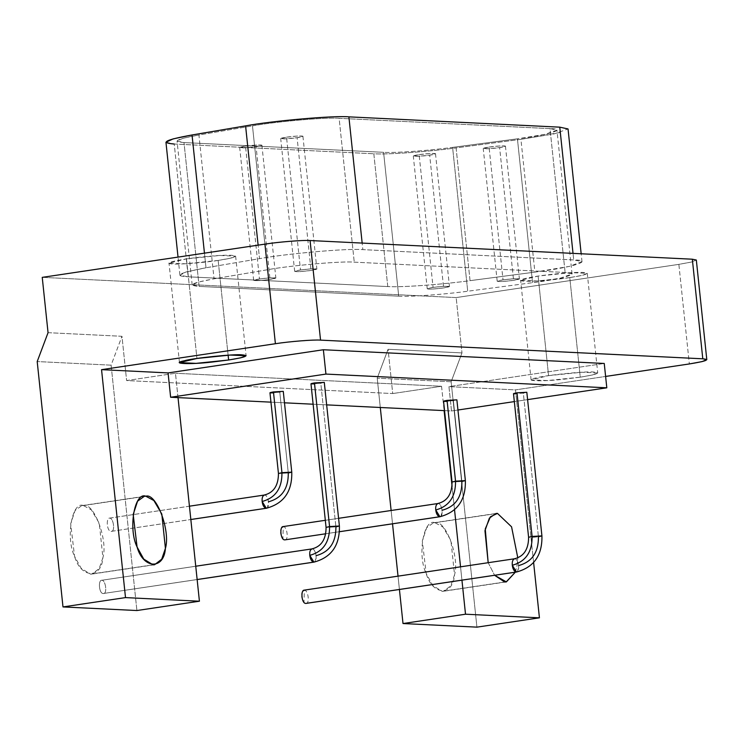<?xml version="1.0" encoding="UTF-8"?>
<svg xmlns="http://www.w3.org/2000/svg" width="744" height="744" viewBox="0 0 744 744"><rect width="100%" height="100%" fill="white"/><g stroke="black" fill="none" stroke-linecap="round" stroke-linejoin="round"><path stroke-width="0.56" stroke-dasharray="3.72 2.79" d="M286.533 137.175C298.112 135.389 310.787 135.715 297.089 137.687C284.124 139.695 274.387 138.933 286.533 137.175L280.711 138.598L285.994 138.821L297.098 137.687L311.048 270.472L299.953 271.607L294.671 271.383L300.492 269.96L286.533 137.175L300.492 269.96L311.355 268.835L316.87 269.049L311.048 270.472L297.098 137.687L302.92 136.264L297.405 136.05L286.533 137.175M489.068 147.07C500.647 145.285 513.314 145.61 499.624 147.582C486.66 149.59 476.923 148.828 489.068 147.07L483.237 148.493L488.529 148.716L499.624 147.582L513.583 280.367L502.479 281.502L497.197 281.279L503.018 279.846L489.068 147.07L503.018 279.846L513.89 278.73L519.405 278.944L513.583 280.367L499.624 147.582L505.446 146.159L499.931 145.945L489.068 147.07M245.52 146.159C257.108 144.373 269.774 144.699 256.076 146.67C243.111 148.679 233.383 147.917 245.52 146.159L239.698 147.582L244.981 147.805L256.085 146.67L270.035 279.456L258.94 280.59L253.658 280.367L259.479 278.935L245.52 146.159L259.479 278.935L270.351 277.819L275.857 278.033L270.035 279.456L256.085 146.67L261.907 145.247L256.392 145.034L245.52 146.159M419.123 154.64C430.702 152.855 443.368 153.18 429.679 155.152C416.714 157.161 406.977 156.389 419.123 154.64L413.301 156.063L418.584 156.287L429.679 155.152L443.638 287.937L432.534 289.072L427.251 288.849L433.073 287.417L419.123 154.64L433.073 287.417L443.945 286.301L449.46 286.514L443.638 287.937L429.679 155.152L435.5 153.729L429.986 153.515L419.123 154.64M165.949 142.225L174.226 144.02L188.185 276.805L179.992 275.233L185.833 272.025L205.995 267.766L204.451 253.155L205.995 267.766L259.535 258.661L258.122 245.148L259.535 258.661C282.841 254.178 346.072 248.171 362.849 249.631L362.161 243.083L362.849 249.631L573.717 259.935L573.029 253.388L573.717 259.935L581.957 261.572L569.513 266.361L534.889 272.118L520.93 139.333L554.159 133.883L568.044 128.954M534.889 272.118L470.05 280.665L456.1 147.889L520.93 139.333L534.889 272.118C576.023 267.012 594.075 260.075 573.717 259.935L362.849 249.631C346.072 248.171 282.841 254.178 259.535 258.661L205.995 267.766C178.634 272.992 172.701 276.005 188.185 276.805L387.773 286.561L373.823 153.775C386.517 154.743 427.874 151.785 456.1 147.889L470.05 280.665C446.391 283.976 403.499 287.556 387.773 286.561C403.499 287.556 446.391 283.976 470.05 280.665L534.889 272.118M538.107 276.052L548.579 375.636L531.104 379.914L547.649 380.547L580.255 377.18L569.783 277.596L537.187 280.962L520.642 280.321L538.107 276.052L571.401 272.648L587.258 273.327L581.938 275.401L569.783 277.596L580.255 377.18L592.401 374.985L597.72 372.911L581.873 372.242L548.579 375.636L538.107 276.052M186.484 258.875L196.946 358.459L186.484 258.875L219.778 255.471L235.625 256.141L230.305 258.214L218.159 260.419L185.554 263.776L169.018 263.041L186.484 258.875M228.12 355.186L218.159 260.419L228.12 355.186M442.168 591.322L504.674 582.003L442.168 591.322L432.887 585.621L426.191 573.485L422.304 540.972L426.693 527.701L433.454 522.79L434.952 522.716L443.006 527.05L450.929 540.562L454.538 574.861L450.827 585.695L443.666 591.248L442.168 591.322M515.313 572.201L517.043 565.542L517.796 557.842L517.043 565.542L515.313 572.201M497.466 513.397L434.952 522.716L497.466 513.397M488.176 562.697L494.602 575.289L488.176 562.697M305.775 603.421C310.146 604.082 308.193 589.983 304.38 590.15L303.961 602.296M303.487 601.626L302.994 600.706M302.501 599.45L302.12 597.971M301.869 596.065L301.869 594.317M302.148 592.615L302.613 591.396M516.457 572.024L517.657 571.225L518.633 565.561C517.889 561.236 516.606 558.976 514.774 558.763L304.38 590.15L514.774 558.763C518.587 558.605 520.54 572.703 516.169 572.043M518.633 565.561C532.016 561.915 538.61 552.318 538.424 536.759L541.92 535.903M513.5 393.678L523.33 393.13L538.424 536.759L531.765 537.438L538.424 536.759L523.33 393.13L526.826 392.274L516.671 393.809M313.931 562.129L315.131 561.329L316.107 555.666C315.363 551.341 314.07 549.081 312.238 548.867L101.854 580.255C97.966 579.716 98.971 593.768 103.249 593.526L197.141 579.52L103.249 593.526C107.62 594.186 105.667 580.087 101.854 580.255C105.667 580.087 107.62 594.196 103.249 593.526C98.971 593.768 97.966 579.716 101.854 580.255L312.238 548.867C316.051 548.709 318.004 562.808 313.633 562.148M103.249 593.526L197.141 579.557M101.854 580.255L195.737 566.221M316.107 555.666C329.48 552.02 336.083 542.423 335.897 526.864L339.394 526.008M310.973 383.783L320.803 383.234L335.897 526.864L326.067 527.403L335.897 526.864L320.803 383.234L324.291 382.379M284.71 539.865C289.072 540.525 287.119 526.427 283.306 526.585L282.887 538.74M282.413 538.07L281.92 537.149M281.437 535.894L281.046 534.415M280.795 532.509L280.795 530.76M281.074 529.058L281.539 527.84M339.534 531.69L325.835 533.736L339.534 531.69M439.909 516.745L441.108 515.945L442.085 510.272C441.341 505.957 440.048 503.688 438.216 503.483L283.306 526.585L438.216 503.483C442.029 503.316 443.982 517.415 439.62 516.764M442.085 510.272C455.468 506.636 462.061 497.039 461.875 481.47L465.372 480.615M443.554 401.239L453.384 400.7L461.875 481.47L452.045 482.019L461.875 481.47L453.384 400.7L456.881 399.844L446.726 401.379M266.306 508.264L267.505 507.464L268.491 501.791C267.747 497.476 266.454 495.206 264.622 495.002L109.712 518.103C105.825 517.573 106.829 531.625 111.107 531.383L190.827 519.498L111.107 531.383C115.478 532.044 113.525 517.945 109.712 518.103C113.525 517.945 115.478 532.053 111.107 531.383C106.829 531.625 105.825 517.564 109.712 518.103L264.622 495.002C268.435 494.834 270.388 508.933 266.017 508.282M111.107 531.383L190.827 519.526M109.712 518.103L189.432 506.19M268.491 501.791C281.864 498.154 288.467 488.557 288.281 472.989L291.769 472.133M269.96 392.758L279.791 392.218L288.281 472.989L278.451 473.537L288.281 472.989L279.791 392.218L283.278 391.363M451.506 410.976L457.951 410.009L451.506 410.976L448.948 386.629L604.249 363.463L448.948 386.629L451.506 410.976L444.112 410.614L451.506 410.976M514.337 401.602L527.598 399.621L514.337 401.602M270.946 402.151L284.487 402.811L270.946 402.151M313.122 404.215L326.663 404.876L313.122 404.215M283.278 391.381L273.132 392.897M324.291 382.397L314.145 383.913M441.555 386.266L444.112 410.614L441.555 386.266L175.463 373.265L441.555 386.266L392.72 393.557L441.555 386.266M178.021 397.612L175.463 373.265L126.62 380.556L392.72 393.557L388.07 349.289L461.987 352.907L451.134 381.774L476.923 627.146L451.134 381.774L377.217 378.166L451.134 381.774L461.987 352.907L388.07 349.289L377.217 378.166L388.07 349.289L392.72 393.557L126.62 380.556L175.463 373.265L178.021 397.612M90.535 574.145L153.05 564.817L90.535 574.145L81.254 568.444L74.558 556.298L70.68 523.795L75.07 510.524L81.821 505.613L83.328 505.539L91.373 509.873L99.305 523.385L102.905 557.684L99.203 568.518L92.033 574.07L90.535 574.145M145.833 496.22L83.328 505.539L145.833 496.22M111.116 365.164L136.905 610.536L111.116 365.164L37.2 361.556L111.116 365.164L121.97 336.288L111.116 365.164M83.328 505.539C71.973 500.889 65.528 538.182 74.558 556.298C80.622 578.367 101.444 579.39 102.905 557.684C108.206 540.274 93.818 501.958 83.328 505.539M48.053 332.68L121.97 336.288L126.62 380.556L121.97 336.288L48.053 332.68M452.082 486.371L454.538 509.779L452.082 486.371M460.536 566.826L461.94 580.162L460.536 566.826M533.615 562.529L515.471 389.884L448.948 386.629L515.471 389.884L605.616 376.436L515.471 389.884L533.615 562.529M399.426 589.481L398.021 576.144L399.426 589.481M392.525 523.813L391.121 510.477L392.525 523.813M380.296 407.498L377.217 378.166L380.296 407.498M434.952 522.716C423.596 518.066 417.161 555.368 426.191 573.485C432.245 595.544 453.077 596.567 454.538 574.861C459.829 557.451 445.442 519.135 434.952 522.716M42.241 277.354L456.165 297.581L461.987 352.907L456.165 297.581L678.863 264.362L691.576 262.028L696.319 260.028L691.539 262.037L678.863 264.362L689.335 363.946L678.863 264.362L456.165 297.581L42.241 277.354M580.255 377.18L563.478 379.263C541.148 381.877 520.986 380.891 536.043 377.924C544.292 375.32 586.663 370.996 593.721 372.037C601.403 372.781 596.921 374.502 580.255 377.18M218.159 260.419C234.723 257.852 239.001 256.122 230.993 255.248C221.266 254.969 206.423 256.178 186.484 258.875C170.32 261.535 165.233 263.209 171.213 263.878C176.886 264.883 205.391 262.53 218.159 260.419M569.783 277.596C586.356 275.029 590.634 273.308 582.617 272.425C572.889 272.146 558.056 273.355 538.107 276.052C521.953 278.712 516.857 280.386 522.837 281.055C528.51 282.06 557.014 279.707 569.783 277.596M387.773 286.561L188.185 276.805L174.226 144.02L373.823 153.775L387.773 286.561M560.316 132.432L520.93 139.333L456.1 147.889C427.874 151.785 386.517 154.743 373.823 153.775L174.226 144.02M184.001 142.569L383.588 152.315C394.236 153.134 428.916 150.651 452.594 147.377L517.424 138.821C548.7 135.027 568.379 128.852 550.002 128.61L339.125 118.305C327.351 117.078 275.001 121.653 252.476 125.876L198.927 134.98C176.635 139.026 171.65 141.555 184.001 142.569L177.053 141.062L183.033 138.272L198.927 134.98L214.049 278.833L198.146 282.125L192.175 284.906L199.113 286.412L184.001 142.569L199.113 286.412L398.71 296.168C409.358 296.977 444.038 294.494 467.716 291.229L532.546 282.673L560.409 278.107L572.062 273.969L565.115 272.462L354.246 262.158C342.463 260.93 290.123 265.506 267.598 269.728L214.049 278.833L198.927 134.98L252.476 125.876L267.598 269.728L252.476 125.876C275.001 121.653 327.351 117.078 339.125 118.305L354.246 262.158L339.125 118.305L550.002 128.61L565.115 272.462L550.002 128.61L556.94 130.116L545.296 134.255L517.424 138.821L532.546 282.673L517.424 138.821L452.594 147.377L467.716 291.229L452.594 147.377C428.916 150.651 394.236 153.134 383.588 152.315L398.71 296.168L383.588 152.315L184.001 142.569M398.71 296.168L199.113 286.412C186.772 285.398 191.747 282.878 214.049 278.833L267.598 269.728C290.123 265.506 342.463 260.93 354.246 262.158L565.115 272.462C583.491 272.704 563.812 278.87 532.546 282.673L467.716 291.229C444.038 294.494 409.358 296.977 398.71 296.168M433.073 287.417C425.819 288.691 425.633 289.239 432.534 289.072C441.545 288.393 447.181 287.547 449.45 286.542C447.711 285.947 442.252 286.245 433.073 287.417M259.479 278.935C252.216 280.209 252.039 280.758 258.94 280.59C267.942 279.911 273.587 279.065 275.857 278.061C274.108 277.466 268.649 277.763 259.479 278.935M503.018 279.846C495.764 281.12 495.578 281.669 502.479 281.502C511.491 280.823 517.126 279.986 519.396 278.972C517.647 278.377 512.188 278.674 503.018 279.846M300.492 269.96C293.229 271.225 293.052 271.774 299.953 271.607C308.955 270.928 314.6 270.091 316.87 269.077C315.121 268.482 309.662 268.779 300.492 269.96M294.671 271.383L280.711 138.598M302.92 136.264L316.87 269.049M497.197 281.279L483.237 148.493M505.446 146.159L519.405 278.944M253.658 280.367L239.698 147.582M261.907 145.247L275.857 278.033M427.251 288.849L413.301 156.063M435.5 153.729L449.46 286.514M179.909 275.01L178.03 257.099M582.003 261.739L581.166 253.778M531.104 379.914L520.642 280.321M587.258 273.327L597.72 372.911M179.481 362.728L169.009 263.144M235.625 256.141L246.097 355.734M506.18 581.929L443.666 591.248M433.454 522.79L495.96 513.472M325.826 533.764L339.534 531.718M338.585 518.317L325.323 520.298M154.547 564.743L92.033 574.07M81.821 505.613L144.336 496.285M192.175 284.906L177.053 141.062M572.062 273.969L556.94 130.116"/><path stroke-width="1.12" d="M581.166 253.778L568.044 128.954L559.767 127.159L573.029 253.388L559.767 127.159L348.889 116.855L362.161 243.083L348.889 116.855C334.847 115.385 272.434 120.844 245.585 125.876L258.122 245.148L245.585 125.876L192.036 134.98L204.451 253.155L192.036 134.98L173.082 138.905L165.949 142.225L178.03 257.099M196.946 358.459L179.49 362.626L196.016 363.37L228.622 360.003L228.12 355.186L228.622 360.003L240.768 357.808L246.097 355.734L230.24 355.055L196.946 358.459M504.674 582.003L506.18 581.929L515.313 572.201L506.376 581.892L494.602 575.289L504.674 582.003M517.796 557.842L511.565 526.817L497.466 513.397L495.96 513.472L489.385 518.122L484.958 530.705L488.176 562.697L485.255 528.947L490.436 516.764L497.466 513.397L511.565 526.817L517.796 557.842M303.961 602.296L303.487 601.626M302.994 600.706L302.501 599.45M302.12 597.971L301.869 596.065M301.869 594.317L302.148 592.615M302.613 591.396L304.091 590.159L514.476 558.781C523.841 556.466 528.547 549.304 528.593 537.298L532.09 536.443C532.276 552.011 525.683 561.608 512.3 565.245C511.984 561.515 512.811 559.349 514.774 558.763L514.476 558.781M304.38 590.15C300.502 589.611 301.506 603.663 305.775 603.421L516.169 572.043C514.058 571.253 512.774 568.983 512.3 565.245L516.457 572.024L306.351 603.337M526.826 392.274L516.996 392.823L526.826 392.293L541.92 535.903L532.09 536.443L528.593 537.298L513.5 393.678L516.996 392.823L532.09 536.443L541.92 535.903L538.424 536.759C538.61 552.318 532.016 561.915 518.633 565.561M514.774 558.763C512.811 559.349 511.984 561.515 512.3 565.245C525.683 561.608 532.276 552.011 532.09 536.443L516.996 392.823C512.635 393.585 512.532 393.911 516.671 393.809M312.238 548.867C310.276 549.453 309.458 551.62 309.774 555.35C323.147 551.713 329.741 542.116 329.564 526.547L339.394 526.008L329.564 526.547C329.741 542.116 323.147 551.713 309.774 555.35L313.931 562.129L197.141 579.52L313.633 562.148C311.531 561.357 310.239 559.088 309.774 555.35C309.458 551.62 310.276 549.453 312.238 548.867L195.737 566.221M329.564 526.547L326.067 527.403L329.564 526.547L314.461 382.928L329.564 526.547M314.145 383.913C309.997 384.016 310.108 383.69 314.461 382.928L324.291 382.379L339.394 526.008L335.897 526.864C336.083 542.423 329.48 552.02 316.107 555.666M324.291 382.397L314.461 382.928L310.973 383.783L326.067 527.403C326.021 539.419 321.315 546.57 311.95 548.886M282.887 538.74L282.413 538.07M281.92 537.149L281.437 535.894M281.046 534.415L280.795 532.509M280.795 530.76L281.074 529.058M281.539 527.84L283.018 526.603L325.323 520.298M438.216 503.483C436.254 504.069 435.435 506.236 435.752 509.966C449.125 506.329 455.728 496.722 455.542 481.163L465.372 480.615L455.542 481.163C455.728 496.722 449.125 506.329 435.752 509.966L439.909 516.745L339.534 531.69L439.62 516.764C437.509 515.973 436.217 513.704 435.752 509.966C435.435 506.236 436.254 504.069 438.216 503.483L338.585 518.317M283.306 526.585C279.428 526.054 280.432 540.107 284.71 539.865L285.278 539.781M455.542 481.163L452.045 482.019L455.542 481.163L447.051 400.384L455.542 481.163M456.881 399.844L447.051 400.384L456.881 399.863L465.372 480.615L461.875 481.47C462.061 497.039 455.468 506.636 442.085 510.272M446.726 401.379C442.587 401.481 442.689 401.156 447.051 400.384L443.554 401.239L452.045 482.019C451.999 494.025 447.293 501.186 437.928 503.493M264.622 495.002C262.66 495.588 261.841 497.755 262.148 501.484C275.531 497.848 282.125 488.241 281.939 472.682L291.769 472.133L281.939 472.682C282.125 488.241 275.531 497.848 262.148 501.484L266.306 508.264L190.827 519.498L266.017 508.282C263.915 507.492 262.623 505.223 262.148 501.484C261.841 497.755 262.66 495.588 264.622 495.002L189.432 506.19M281.939 472.682L278.451 473.537L281.939 472.682L273.457 391.911L281.939 472.682M273.132 392.897C268.993 392.999 269.096 392.674 273.457 391.911L283.278 391.363L291.769 472.133L288.281 472.989C288.467 488.557 281.864 498.154 268.491 501.791M283.278 391.381L273.457 391.911L269.96 392.758L278.451 473.537C278.396 485.544 273.69 492.705 264.334 495.011M457.951 410.009L514.337 401.602L457.951 410.009M527.598 399.621L606.806 387.81L325.928 374.083L170.627 397.25L270.946 402.151L178.021 397.612L199.42 601.208L136.905 610.536L62.989 606.927L37.2 361.556L48.053 332.68L42.241 277.354L48.053 332.68L37.2 361.556L62.989 606.927L136.905 610.536L199.42 601.208L125.504 597.599L62.989 606.927L125.504 597.599L199.42 601.208L178.021 397.612L170.627 397.25L168.07 372.911L101.547 369.656L125.504 597.599L101.547 369.656L275.401 343.719L264.938 244.134L42.241 277.354L264.938 244.134L275.401 343.719C289.193 341.524 314.014 339.543 320.543 340.129L310.071 240.535C303.552 239.959 278.721 241.939 264.938 244.134C278.721 241.939 303.552 239.959 310.071 240.535L320.543 340.129L702.792 358.803L692.329 259.21L310.071 240.535L692.329 259.21L702.792 358.803L320.543 340.129C314.014 339.543 289.193 341.524 275.401 343.719L101.547 369.656L168.07 372.911L170.627 397.25L325.928 374.083L323.37 349.745L168.07 372.911L323.37 349.745L325.928 374.083L606.806 387.81L604.249 363.463L323.37 349.745L604.249 363.463L606.806 387.81L527.598 399.621M284.487 402.811L313.122 404.215L284.487 402.811M326.663 404.876L444.54 410.632L326.663 404.876M153.05 564.817L154.547 564.743L161.708 559.19L165.419 548.365L161.811 514.058L153.887 500.545L145.833 496.22L144.336 496.285L137.575 501.196L133.185 514.467L137.073 546.98L143.769 559.116L153.05 564.817M145.833 496.22C156.324 492.63 170.711 530.946 165.419 548.365C163.959 570.062 143.127 569.048 137.073 546.98C128.042 528.863 134.478 491.561 145.833 496.22M444.112 410.614L452.082 486.371L444.112 410.614M454.538 509.779L460.536 566.826L454.538 509.779M461.94 580.162L465.512 614.209L539.428 617.827L533.615 562.529L539.428 617.827L465.512 614.209L403.006 623.537L476.923 627.146L539.428 617.827L476.923 627.146L403.006 623.537L399.426 589.481L403.006 623.537L465.512 614.209L461.94 580.162M398.021 576.144L392.525 523.813L398.021 576.144M391.121 510.477L380.296 407.498L391.121 510.477M689.335 363.946C705.991 361.259 710.483 359.547 702.792 358.803L706.781 359.612L702.038 361.612L689.335 363.946L605.616 376.436L689.335 363.946M228.622 360.003L211.854 362.086C189.515 364.7 169.362 363.714 184.419 360.747C192.659 358.143 235.039 353.819 242.088 354.86C249.779 355.604 245.288 357.325 228.622 360.003M696.319 260.028L692.329 259.21L696.319 260.037M174.226 144.02C159.514 142.811 165.447 139.798 192.036 134.98L245.585 125.876C272.434 120.844 334.847 115.385 348.889 116.855L559.767 127.159L560.316 132.432M306.072 603.412L516.457 572.024C533.904 567.356 542.395 555.312 541.92 535.903M197.141 579.557L313.931 562.129C331.378 557.461 339.859 545.417 339.394 526.008M284.998 539.856L325.826 533.764M339.534 531.718L439.909 516.745C457.355 512.077 465.837 500.033 465.372 480.615M190.827 519.526L266.306 508.264C283.752 503.595 292.243 491.551 291.769 472.133M706.8 359.668L696.338 260.084"/></g></svg>
